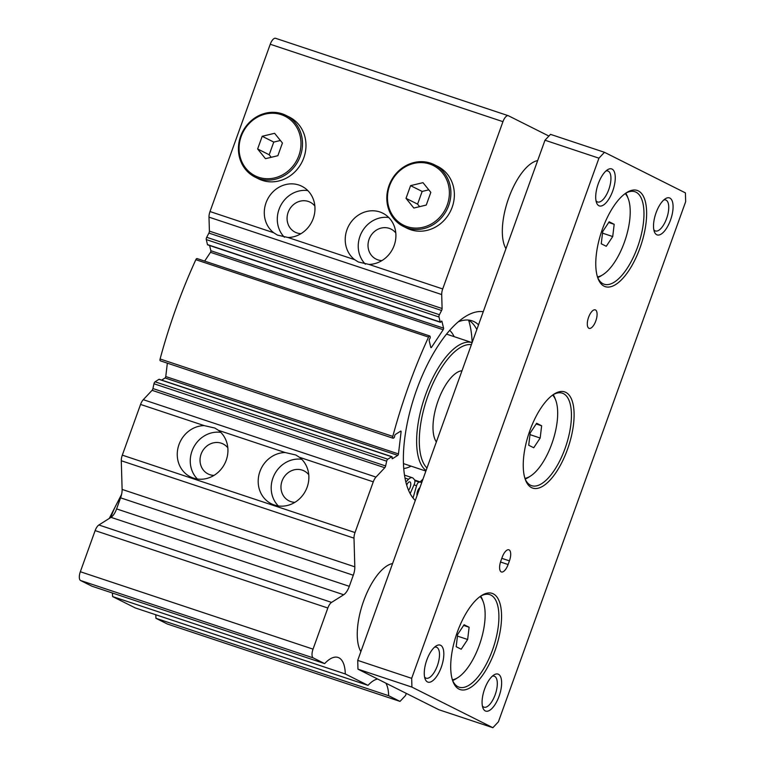 <?xml version="1.0" encoding="UTF-8"?>
<svg xmlns="http://www.w3.org/2000/svg" width="766" height="766" viewBox="0 0 766 766"><rect width="100%" height="100%" fill="white"/><g stroke="black" fill="none" stroke-linecap="round" stroke-linejoin="round"><path stroke-width="1.15" d="M324.65 663.615L91.949 586.21L80.583 580.513A7.794 3.208 -71.6 0 1 80.334 571.733L95.137 530.608A7.794 3.208 -71.6 0 1 98.871 524.988L111.003 517.347A11.701 4.807 -71.6 0 0 116.604 508.911L120.588 497.833A11.701 4.807 -71.6 0 0 122.12 489.426L121.287 460.749A7.794 3.208 -71.6 0 1 122.311 455.148L140.561 404.438A7.794 3.208 -71.6 0 1 143.28 399.68L152.08 390.325A1.953 0.804 -71.6 0 0 152.75 389.138A1.953 0.804 -71.6 0 0 152.922 388.554L385.624 465.958A1.953 0.804 -71.6 0 1 385.451 466.542A1.953 0.804 -71.6 0 1 384.781 467.729L375.982 477.084A7.794 3.208 -71.6 0 0 373.272 481.843L355.012 532.552A7.794 3.208 -71.6 0 0 353.997 538.153L354.821 566.83A11.701 4.807 -71.6 0 1 353.289 575.237L349.306 586.325A11.701 4.807 -71.6 0 1 343.704 594.751L331.573 602.392A7.794 3.208 -71.6 0 0 327.838 608.013L313.035 649.137A7.794 3.208 -71.6 0 0 313.294 657.917L324.65 663.615A38.989 16.029 -71.6 0 1 338.045 657.439A38.989 16.029 -71.6 0 1 345.294 673.965L368.006 685.359A38.989 16.029 -71.6 0 1 377.59 679.002M161.655 380.108L165.063 377.964A1.168 0.479 -71.6 0 0 165.619 377.121A1.168 0.479 -71.6 0 0 165.762 376.537L398.464 453.941A1.168 0.479 -71.6 0 1 398.33 454.525A1.168 0.479 -71.6 0 1 397.765 455.368L392.508 458.681A1.168 0.479 -71.6 0 1 392.269 458.729A1.168 0.479 -71.6 0 1 392.068 457.982L392.125 457.455A1.168 0.479 -71.6 0 0 391.924 456.699A1.168 0.479 -71.6 0 0 391.675 456.747L387.778 459.207A1.953 0.804 -71.6 0 0 386.686 461.17A265.132 109.011 -71.6 0 0 385.624 465.958M398.464 453.941L401.087 431.852A1.168 0.479 -71.6 0 0 400.877 431.105A1.168 0.479 -71.6 0 0 400.637 431.153L395.38 434.466A1.168 0.479 -71.6 0 0 394.681 435.883L394.624 436.419A1.168 0.479 -71.6 0 1 394.48 436.993A1.168 0.479 -71.6 0 1 393.925 437.836L393.427 438.142A1.953 0.804 -71.6 0 1 393.025 438.229A1.953 0.804 -71.6 0 1 392.805 436.39A265.132 109.011 -71.6 0 1 428.548 337.097A1.953 0.804 -71.6 0 1 429.745 335.968A1.953 0.804 -71.6 0 1 430.061 336.418L430.214 337.04A1.168 0.479 -71.6 0 1 430.08 338.103A1.168 0.479 -71.6 0 1 429.831 338.62L429.544 339.051A1.168 0.479 -71.6 0 0 429.171 340.631L430.798 347.391A1.168 0.479 -71.6 0 0 430.99 347.659A1.168 0.479 -71.6 0 0 431.536 347.285L443.188 329.725A1.168 0.479 -71.6 0 0 443.447 329.198A1.168 0.479 -71.6 0 0 443.571 328.145L441.944 321.385A1.168 0.479 -71.6 0 0 441.752 321.117A1.168 0.479 -71.6 0 0 441.206 321.49L440.929 321.902A1.168 0.479 -71.6 0 1 440.373 322.275A1.168 0.479 -71.6 0 1 440.191 322.007L438.975 316.99A1.953 0.804 -71.6 0 1 439.416 314.702A265.132 109.011 -71.6 0 1 441.599 310.479A1.953 0.804 -71.6 0 0 441.838 309.924A1.953 0.804 -71.6 0 0 442.097 308.526L441.695 294.556A7.794 3.208 -71.6 0 1 442.71 288.954L502.946 121.66A7.794 3.208 -71.6 0 1 508.298 115.704A7.794 3.208 -71.6 0 1 508.471 115.781L548.906 136.061M209.606 245.513L210.87 250.741A1.168 0.479 -71.6 0 1 210.746 251.794A1.168 0.479 -71.6 0 1 210.487 252.32L443.188 329.725M275.77 38.377A7.794 3.208 -71.6 0 0 275.597 38.3A7.794 3.208 -71.6 0 0 270.245 44.246L210.008 211.55A7.794 3.208 -71.6 0 0 208.994 217.151L209.396 231.121A1.953 0.804 -71.6 0 1 209.137 232.519A1.953 0.804 -71.6 0 1 208.898 233.075L441.599 310.479M354.629 259.655L358.364 262.001L368.915 264.404A27.289 24.838 -63.4 0 0 394.174 245.446A27.289 24.838 -63.4 0 0 382.809 213.197A27.289 24.838 -63.4 0 0 346.96 229.743A27.289 24.838 -63.4 0 0 354.629 259.655L287.978 237.489A27.289 24.838 -63.4 0 0 313.237 218.521A27.289 24.838 -63.4 0 0 301.861 186.272A27.289 24.838 -63.4 0 0 266.022 202.818A27.289 24.838 -63.4 0 0 273.682 232.73L277.426 235.076L287.978 237.489M365.382 264.184A27.289 24.838 116.6 0 1 359.972 236.263A27.289 24.838 116.6 0 1 388.774 217.525M381.947 260.584A16.766 15.253 116.6 0 1 376.068 259.1A16.766 15.253 116.6 0 1 369.078 239.289A16.766 15.253 116.6 0 1 391.091 229.13A16.766 15.253 116.6 0 1 395.792 232.96M197.398 479.018A27.289 24.838 116.6 0 1 191.988 451.107A27.289 24.838 116.6 0 1 220.79 432.369M226.2 460.289A27.289 24.838 116.6 0 1 190.361 476.825A27.289 24.838 116.6 0 1 178.985 444.577A27.289 24.838 116.6 0 1 204.244 425.618L214.853 428.05L218.53 430.368A27.289 24.838 116.6 0 1 226.2 460.289M213.963 475.418A16.766 15.253 116.6 0 1 208.084 473.943A16.766 15.253 116.6 0 1 201.094 454.133A16.766 15.253 116.6 0 1 223.117 443.964A16.766 15.253 116.6 0 1 227.818 447.794M278.336 505.943A27.289 24.838 116.6 0 1 272.926 478.022A27.289 24.838 116.6 0 1 301.727 459.294M307.137 487.205A27.289 24.838 116.6 0 1 271.298 503.75A27.289 24.838 116.6 0 1 259.923 471.502A27.289 24.838 116.6 0 1 285.182 452.543L295.791 454.975L299.477 457.292A27.289 24.838 116.6 0 1 307.137 487.205M294.9 502.343A16.766 15.253 116.6 0 1 289.021 500.868A16.766 15.253 116.6 0 1 282.032 481.058A16.766 15.253 116.6 0 1 304.054 470.889A16.766 15.253 116.6 0 1 308.755 474.719M284.445 237.269A27.289 24.838 116.6 0 1 279.035 209.338A27.289 24.838 116.6 0 1 307.836 190.6M301 233.659A16.766 15.253 116.6 0 1 295.121 232.175A16.766 15.253 116.6 0 1 288.14 212.364A16.766 15.253 116.6 0 1 310.153 202.205A16.766 15.253 116.6 0 1 314.855 206.035M415.277 500.495A101.371 41.68 -71.6 0 1 416.666 389.75A101.371 41.68 -71.6 0 1 483.25 311.695M505.953 248.644A48.737 20.04 -71.6 0 1 508.71 198.059A48.737 20.04 -71.6 0 1 537.646 160.611M360.882 651.588A48.737 20.04 -71.6 0 1 363.639 601.004A48.737 20.04 -71.6 0 1 392.585 563.546M389.588 185.765A33.34 30.334 116.6 0 1 429.697 164.029A33.34 30.334 116.6 0 1 447.258 204.943A33.34 30.334 116.6 0 1 407.148 226.669A33.34 30.334 116.6 0 1 389.588 185.765M389.013 185.64A34.508 31.396 116.6 0 1 434.322 164.728A34.508 31.396 116.6 0 1 448.704 205.499A34.508 31.396 116.6 0 1 403.385 226.42A34.508 31.396 116.6 0 1 389.013 185.64M434.322 164.728L437.788 166.461A34.508 31.396 116.6 0 1 452.17 207.241A34.508 31.396 116.6 0 1 406.861 228.153L403.385 226.42M241.194 136.405A33.34 30.334 116.6 0 1 281.304 114.67A33.34 30.334 116.6 0 1 298.864 155.584A33.34 30.334 116.6 0 1 258.755 177.31A33.34 30.334 116.6 0 1 241.194 136.405M240.62 136.281A34.508 31.396 116.6 0 1 285.929 115.369A34.508 31.396 116.6 0 1 300.31 156.14A34.508 31.396 116.6 0 1 255.001 177.051A34.508 31.396 116.6 0 1 240.62 136.281M285.929 115.369L289.404 117.102A34.508 31.396 116.6 0 1 303.786 157.882A34.508 31.396 116.6 0 1 258.468 178.794L255.001 177.051M271.231 157.298L269.192 154.77L273.759 142.083L280.394 140.484M274.601 133.303L282.434 143.012L277.866 155.699L265.467 158.686L257.635 148.968L262.202 136.281L274.601 133.303M273.759 142.083L262.202 136.281M269.192 154.77L257.635 148.968M419.624 206.657L417.585 204.129L422.152 191.443L428.788 189.844M422.995 182.662L430.827 192.371L426.26 205.058L413.851 208.046L406.018 198.337L410.586 185.64L422.995 182.662M422.152 191.443L410.586 185.64M417.585 204.129L406.018 198.337M406.306 693.402L405.54 695.528L400.015 701.397L388.649 695.71A38.989 16.029 -71.6 0 0 385.873 683.157M400.015 701.397L167.304 623.993L155.948 618.296L388.649 695.71M155.728 614.744A38.989 16.029 -71.6 0 1 155.948 618.296M368.006 685.359L135.304 607.945L112.592 596.561L345.294 673.965M112.372 592.999A38.989 16.029 -71.6 0 1 112.592 596.561M152.922 388.554A265.132 109.011 -71.6 0 1 153.976 383.756A1.953 0.804 -71.6 0 1 155.077 381.803L158.974 379.342A1.168 0.479 -71.6 0 1 159.223 379.294A1.168 0.479 -71.6 0 1 159.385 379.486M165.762 376.537L167.352 363.161M393.025 438.229L160.324 360.824A1.953 0.804 -71.6 0 1 160.104 358.986A265.132 109.011 -71.6 0 1 195.847 259.693A1.953 0.804 -71.6 0 1 197.034 258.563L429.745 335.968M204.656 261.101L210.487 252.32M207.988 244.775A1.168 0.479 -71.6 0 1 207.672 244.871A1.168 0.479 -71.6 0 1 207.481 244.603L206.274 239.586A1.953 0.804 -71.6 0 1 206.715 237.297A265.132 109.011 -71.6 0 1 208.898 233.075M458.212 321.864A93.576 38.472 -71.6 0 1 472.076 320.83A93.576 38.472 -71.6 0 1 478.53 324.813M472.143 342.565A101.371 41.68 108.4 0 0 468.581 320.092A93.576 38.472 -71.6 0 1 476.825 329.543M406.698 485.117A4.874 2.001 -71.6 0 1 409.858 481.881A4.874 2.001 -71.6 0 1 410.126 487.415A4.874 2.001 -71.6 0 1 408.546 490.259M417.068 495.545A4.874 2.001 -71.6 0 1 417.594 491.159A4.874 2.001 -71.6 0 1 419.902 487.664M405.836 481.996L408.604 479.257A11.701 4.807 -71.6 0 1 412.309 477.725A11.701 4.807 -71.6 0 1 413.247 478.357L414.492 479.736A3.897 1.599 -71.6 0 1 414.396 483.949A3.897 1.599 -71.6 0 1 414.157 484.543L410.164 493.62M413.037 498.024L416.551 485.74A3.897 1.599 -71.6 0 1 419.241 482.12L420.955 482.226A11.701 4.807 -71.6 0 1 421.472 482.321A11.701 4.807 -71.6 0 1 421.779 482.456M414.703 480.071A11.701 4.807 -71.6 0 1 414.722 480.081L421.472 482.321M404.534 475.408A11.701 4.807 -71.6 0 1 405.559 475.485L412.309 477.725M471.387 344.652A66.278 27.25 108.4 0 0 427.983 395.706A66.278 27.25 108.4 0 0 426.978 468.016M446.463 334.206A68.231 28.055 108.4 0 1 447.957 334.589L472.115 342.632A68.231 28.055 108.4 0 0 425.57 394.787A68.231 28.055 108.4 0 0 426.068 470.525M462.003 370.715A38.989 16.029 108.4 0 0 438.104 400.781A38.989 16.029 108.4 0 0 436.361 441.953M420.141 481.881A101.371 41.68 108.4 0 0 423.004 479.037M653.829 229.771A16.325 6.712 108.4 0 0 655.409 230.978A16.325 6.712 108.4 0 0 666.612 218.521A16.325 6.712 108.4 0 0 665.711 199.993A16.325 6.712 108.4 0 0 663.729 200.012M656.069 212.776A19.495 8.014 108.4 0 0 654.375 231.763A19.495 8.014 108.4 0 0 670.528 220.024A19.495 8.014 108.4 0 0 672.615 202.32A19.495 8.014 108.4 0 0 665.357 198.748A19.495 8.014 108.4 0 0 656.069 212.776M424.575 676.981A16.325 6.712 108.4 0 0 426.155 678.188A16.325 6.712 108.4 0 0 437.357 665.731A16.325 6.712 108.4 0 0 436.457 647.203A16.325 6.712 108.4 0 0 434.466 647.232M426.815 659.986A19.495 8.014 108.4 0 0 425.12 678.973A19.495 8.014 108.4 0 0 441.273 667.234A19.495 8.014 108.4 0 0 443.361 649.53A19.495 8.014 108.4 0 0 436.103 645.958A19.495 8.014 108.4 0 0 426.815 659.986M482.389 705.965A16.325 6.712 108.4 0 0 483.968 707.181A16.325 6.712 108.4 0 0 495.171 694.724A16.325 6.712 108.4 0 0 494.271 676.196A16.325 6.712 108.4 0 0 492.279 676.215M484.629 688.969A19.495 8.014 108.4 0 0 482.934 707.966A19.495 8.014 108.4 0 0 499.087 696.217A19.495 8.014 108.4 0 0 501.175 678.523A19.495 8.014 108.4 0 0 493.917 674.942A19.495 8.014 108.4 0 0 484.629 688.969M596.015 200.778A16.325 6.712 108.4 0 0 597.595 201.985A16.325 6.712 108.4 0 0 608.798 189.528A16.325 6.712 108.4 0 0 607.898 171A16.325 6.712 108.4 0 0 605.916 171.029M598.256 183.783A19.495 8.014 108.4 0 0 596.561 202.77A19.495 8.014 108.4 0 0 612.714 191.031A19.495 8.014 108.4 0 0 614.801 173.336A19.495 8.014 108.4 0 0 607.543 169.755A19.495 8.014 108.4 0 0 598.256 183.783M595.804 320.935A9.747 4.012 -71.6 0 1 589.111 328.365A9.747 4.012 -71.6 0 1 588.575 317.306A9.747 4.012 -71.6 0 1 595.268 309.866A9.747 4.012 -71.6 0 1 595.804 320.935M639.993 247.954A50.69 20.835 -71.6 0 1 598.007 278.489A50.69 20.835 -71.6 0 1 602.411 229.111A50.69 20.835 -71.6 0 1 626.569 192.639A50.69 20.835 -71.6 0 1 645.432 201.946A50.69 20.835 -71.6 0 1 639.993 247.954M625.602 193.281A48.737 20.04 -71.6 0 1 634.899 191.72A48.737 20.04 -71.6 0 1 637.59 247.025A48.737 20.04 -71.6 0 1 604.135 284.215A48.737 20.04 -71.6 0 1 597.624 277.397M625.755 193.195A46.783 19.236 -71.6 0 1 627.44 196.594L628.235 198.691A44.84 18.432 -71.6 0 1 624.338 242.382A44.84 18.432 -71.6 0 1 602.976 274.64A44.84 18.432 -71.6 0 1 597.461 276.88M625.161 193.597A44.84 18.432 -71.6 0 1 628.235 198.691M567.462 449.422A50.69 20.835 -71.6 0 1 525.476 479.956A50.69 20.835 -71.6 0 1 529.88 430.578A50.69 20.835 -71.6 0 1 554.029 394.107A50.69 20.835 -71.6 0 1 572.901 403.414A50.69 20.835 -71.6 0 1 567.462 449.422M553.071 394.749A48.737 20.04 -71.6 0 1 562.368 393.197A48.737 20.04 -71.6 0 1 565.049 448.503A48.737 20.04 -71.6 0 1 531.604 485.682A48.737 20.04 -71.6 0 1 525.093 478.874M553.224 394.662A46.783 19.236 -71.6 0 1 554.91 398.071L555.704 400.168A44.84 18.432 -71.6 0 1 551.798 443.849A44.84 18.432 -71.6 0 1 530.436 476.107A44.84 18.432 -71.6 0 1 524.921 478.348M552.621 395.074A44.84 18.432 -71.6 0 1 555.704 400.168M494.922 650.889A50.69 20.835 -71.6 0 1 452.936 681.434A50.69 20.835 -71.6 0 1 457.35 632.046A50.69 20.835 -71.6 0 1 481.498 595.575A50.69 20.835 -71.6 0 1 500.361 604.881A50.69 20.835 -71.6 0 1 494.922 650.889M480.541 596.216A48.737 20.04 -71.6 0 1 489.838 594.665A48.737 20.04 -71.6 0 1 492.519 649.97A48.737 20.04 -71.6 0 1 459.064 687.159A48.737 20.04 -71.6 0 1 452.553 680.342M480.684 596.139A46.783 19.236 -71.6 0 1 482.379 599.539L483.164 601.636A44.84 18.432 -71.6 0 1 479.267 645.317A44.84 18.432 -71.6 0 1 457.905 677.584A44.84 18.432 -71.6 0 1 452.39 679.815M480.09 596.542A44.84 18.432 -71.6 0 1 483.164 601.636M457.637 634.478L456.191 646.715L461.199 649.233L467.653 639.495L469.108 627.249L464.1 624.74L457.637 634.478M463.641 625.429L469.108 627.249M457.446 636.096L467.653 639.495M530.177 433.001L528.722 445.247L533.73 447.756L540.183 438.028L541.639 425.781L536.631 423.272L530.177 433.001M536.171 423.962L541.639 425.781M529.986 434.628L540.183 438.028M602.708 231.533L601.253 243.78L606.26 246.288L612.723 236.55L614.179 224.314L609.171 221.795L602.708 231.533M608.711 222.494L614.179 224.314M602.516 233.161L612.723 236.55M457.905 677.584L456.009 678.781A46.783 19.236 -71.6 0 1 452.629 680.495M530.436 476.107L528.55 477.314A46.783 19.236 -71.6 0 1 525.16 479.028M602.976 274.64L601.08 275.846A46.783 19.236 -71.6 0 1 597.691 277.56M500.878 560.904L502.199 557.236A9.747 4.012 -71.6 0 1 508.883 549.806A9.747 4.012 -71.6 0 1 509.428 560.865L508.107 564.523A9.747 4.012 -71.6 0 1 501.414 571.963A9.747 4.012 -71.6 0 1 500.878 560.904M438.908 709.747L357.971 669.168L357.712 660.388L544.99 140.226L550.515 134.356L604.47 152.3L685.417 192.888L685.666 201.669L498.398 721.821L492.873 727.7L438.908 709.747M492.873 727.7L411.926 687.112L411.677 678.341L598.945 158.179L544.99 140.226M598.945 158.179L604.47 152.3M411.677 678.341L357.712 660.388M411.926 687.112L357.971 669.168M210.87 250.741L443.571 328.145M209.396 231.121L442.097 308.526M270.245 44.246L502.946 121.66M368.915 264.404L442.71 288.954M210.008 211.55L273.682 232.73M208.994 217.151L441.695 294.556M206.715 237.297L439.416 314.702M206.274 239.586L438.975 316.99M207.481 244.603L440.191 322.007M441.436 321.213L441.944 321.385M430.703 347.008L431.536 347.285M195.847 259.693L428.548 337.097M160.104 358.986L392.805 436.39M400.063 431.517L401.087 431.852M165.063 377.964L397.765 455.368M158.974 379.342L391.675 456.747M155.077 381.803L387.778 459.207M153.976 383.756L386.686 461.17M152.08 390.325L384.781 467.729M143.28 399.68L375.982 477.084M218.53 430.368L285.182 452.543M140.561 404.438L204.244 425.618M122.311 455.148L355.012 532.552M299.477 457.292L373.272 481.843M121.287 460.749L353.997 538.153M122.12 489.426L354.821 566.83M120.588 497.833L353.289 575.237M116.604 508.911L349.306 586.325M111.003 517.347L343.704 594.751M98.871 524.988L331.573 602.392M95.137 530.608L327.838 608.013M80.334 571.733L313.035 649.137M80.583 580.513L313.294 657.917M404.984 478.051L408.604 479.257M414.732 480.158L420.955 482.226M414.856 480.665L419.241 482.12M414.004 484.888L416.551 485.74M403.739 468.514A74.082 30.458 108.4 0 0 411.074 466.14M454.152 336.647A74.082 30.458 108.4 0 0 449.69 330.357M403.452 463.497A68.231 28.055 108.4 0 0 404.879 464.081L425.877 471.061M110.764 517.5A45.922 18.882 -71.6 0 1 110.907 517.107A45.922 18.882 -71.6 0 1 120.999 496.598M500.514 562.005L508.107 564.523M501.807 558.328L509.428 560.865M275.597 38.3L508.298 115.704M207.672 244.871L440.373 322.275M159.223 379.294L391.924 456.699M121.603 494.329L109.27 518.438"/></g></svg>
